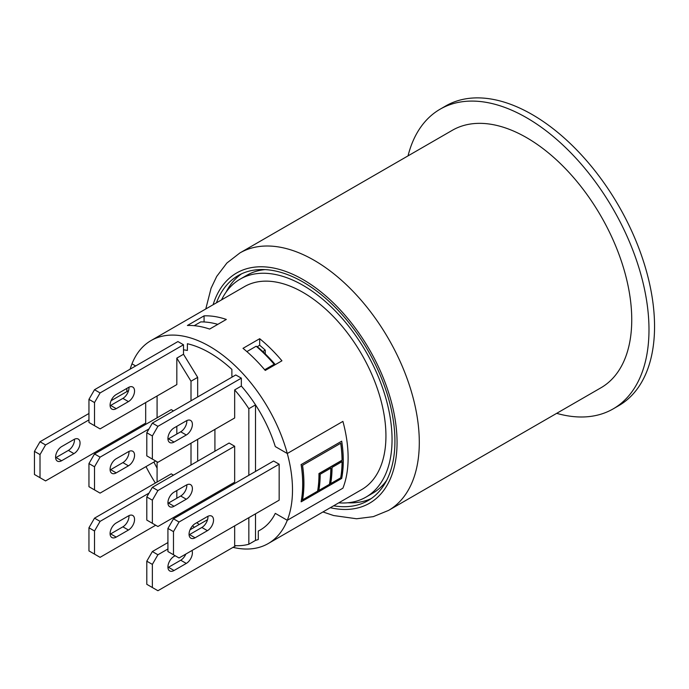 <?xml version="1.0" encoding="UTF-8"?>
<svg xmlns="http://www.w3.org/2000/svg" width="689" height="689" viewBox="0 0 689 689"><rect width="100%" height="100%" fill="white"/><g stroke="black" fill="none" stroke-linecap="round" stroke-linejoin="round"><path stroke-width="1.03" d="M347.747 502.772A129.902 74.998 -120 0 0 371.268 498.543M241.538 273.843A129.902 74.998 -120 0 0 226.113 292.102M216.441 302.815A129.902 74.998 60 0 1 238.118 275.617A129.902 74.998 60 0 1 368.021 350.615A129.902 74.998 60 0 1 368.021 500.619A129.902 74.998 60 0 1 333.631 505.795M239.867 252.966L452.311 130.307A148.652 85.824 60 0 1 566.858 170.131A148.652 85.824 60 0 1 631.744 319.73A148.652 85.824 60 0 1 600.963 387.778L388.518 510.428A148.652 85.824 -120 0 0 419.3 442.381A148.652 85.824 -120 0 0 354.413 292.791A148.652 85.824 -120 0 0 239.867 252.966L226.888 263.026L216.725 276.384L211.084 288.209L205.778 308.973M613.15 408.896L618.713 405.683A173.034 99.896 -120 0 0 654.55 326.474A173.034 99.896 -120 0 0 532.201 114.555A173.034 99.896 -120 0 0 445.68 105.985L440.125 109.189A173.034 99.896 60 0 1 573.463 155.55A173.034 99.896 60 0 1 648.986 329.678A173.034 99.896 60 0 1 613.15 408.896A173.034 99.896 60 0 1 556.678 413.34M408.034 155.878A173.034 99.896 60 0 1 440.125 109.189M259.684 338.704A117.19 67.66 60 0 1 281.93 360.803L265.248 370.441A117.19 67.66 -120 0 0 243.002 348.333L259.684 338.704L259.684 345.267L257.057 346.791M265.248 353.896L265.248 350.15A109.327 63.121 -120 0 0 259.684 345.267M204.073 315.855A117.19 67.66 60 0 1 226.319 319.438L209.637 329.075A117.19 67.66 -120 0 0 187.391 325.484L204.073 315.855L204.073 321.97M231.883 369.416L231.883 376.151A101.455 58.574 60 0 1 232.563 376.805A101.455 58.574 60 0 0 231.883 376.151L231.883 369.416A109.327 63.121 60 0 0 187.391 343.733A109.327 63.121 60 0 1 231.883 369.416M183.498 349.823A101.455 58.574 60 0 1 187.391 350.46L187.391 343.733L187.391 350.46A101.455 58.574 60 0 0 183.498 349.823M130.143 369.158A117.19 67.66 60 0 1 131.978 363.835L135.664 365.962L131.978 363.835A117.19 67.66 60 0 1 151.037 340.573A117.19 67.66 60 0 1 287.287 453.5L342.907 421.392A117.19 67.66 60 0 1 342.907 488.182L287.287 520.29L275.29 513.365A101.455 58.574 60 0 1 260.364 529.927A101.455 58.574 60 0 1 258.297 531.03L258.297 539.513A109.327 63.121 60 0 1 255.516 540.391L248.841 544.241A109.327 63.121 60 0 1 234.665 545.628L234.665 525.862M152.355 435.956L157.91 426.327L152.355 423.115L146.791 432.752L152.355 435.956L152.355 459.081L157.91 462.293L234.665 417.982L234.665 389.905L241.339 386.047A101.455 58.574 60 0 1 275.29 446.575L287.287 453.5A117.19 67.66 60 0 1 287.287 520.29A117.19 67.66 60 0 1 268.228 543.552A117.19 67.66 60 0 1 233.028 547.359M199.216 524.493A109.327 63.121 60 0 1 196.804 522.675A109.327 63.121 60 0 0 199.216 524.493M184.807 512.263A109.327 63.121 60 0 1 183.98 511.453A109.327 63.121 60 0 0 184.807 512.263M157.083 468.107A101.455 58.574 60 0 1 153.897 462.043A101.455 58.574 60 0 0 157.083 468.107M133.442 431.469L132.331 430.823L133.442 431.469M194.367 527.292A117.19 67.66 60 0 1 192.541 525.819M180.458 514.778A117.19 67.66 60 0 1 179.657 513.96M155.361 483.032A117.19 67.66 60 0 1 145.999 466.599M132.383 432.081A117.19 67.66 60 0 1 132.073 430.969M151.037 340.573L244.474 286.633A117.19 67.66 60 0 1 361.665 354.292A117.19 67.66 60 0 1 361.665 489.612L268.228 543.552M221.548 299.87A125.837 72.655 60 0 1 240.151 279.14A125.837 72.655 60 0 1 337.119 312.849A125.837 72.655 60 0 1 392.05 439.496A125.837 72.655 60 0 1 365.988 497.105A125.837 72.655 60 0 1 338.738 502.849M386.693 480.285A125.837 72.655 60 0 1 372.663 493.246L365.988 497.105M240.151 279.14L246.817 275.281A125.837 72.655 60 0 1 265.067 269.614M217.802 324.355A114.047 65.843 -120 0 0 200.74 321.901L194.195 325.682M173.482 410.92L171.26 409.636L94.514 453.939L88.95 463.576L94.514 466.789L100.077 457.151L94.514 453.939M176.823 434.036L176.823 426.327M197.674 396.95L197.674 377.365L183.498 354.258L176.823 358.108L176.823 384.591L100.077 428.894L88.95 422.478L88.95 399.353L94.514 402.565L100.077 392.937L94.514 389.724L88.95 399.353M157.083 395.986L157.083 417.818M157.083 461.811L157.083 482.042M94.514 518.162L88.95 527.791L94.514 531.004L100.077 521.375L94.514 518.162L171.26 473.851L173.482 475.134M176.823 490.542L176.823 498.25M191.008 465.023L191.008 443.182M191.008 400.8L191.008 381.215L176.823 358.108M197.674 439.332L197.674 461.165M197.674 377.365L191.008 381.215M126.802 391.636A117.19 67.66 60 0 1 126.931 388.346M145.68 402.565L145.68 423.115L45.569 480.913L34.45 474.488L34.45 451.373L40.014 454.585L45.569 444.948L40.014 441.744L34.45 451.373M341.701 441.167L301.214 464.541A117.345 67.755 60 0 1 301.214 501.807L341.701 478.433A117.345 67.755 -120 0 0 341.701 441.167L301.214 464.541M317.707 491.248L302.54 499.999A117.345 67.755 -120 0 0 302.54 465.308L340.797 443.216A117.345 67.755 60 0 1 342.166 460.286L319.067 473.619A117.345 67.755 60 0 1 317.707 491.248L317.595 491.179A117.19 67.66 -120 0 0 318.964 473.55L342.054 460.218A117.19 67.66 -120 0 0 340.702 443.277M329.557 484.401L318.818 490.602A117.345 67.755 -120 0 0 320.187 474.265L330.927 468.055A117.345 67.755 60 0 1 329.557 484.401L329.445 484.333A117.19 67.66 -120 0 0 330.823 468.124M342.166 461.57A117.345 67.755 60 0 1 340.797 477.908L330.668 483.756A117.345 67.755 -120 0 0 332.046 467.418L342.166 461.57M302.566 499.852L317.595 491.179M318.843 490.456L329.445 484.333M340.797 477.908L340.685 477.847A117.19 67.66 -120 0 0 342.054 461.639M330.694 483.609L340.685 477.847M301.214 501.807L301.102 501.738A117.19 67.66 -120 0 0 301.102 464.472M234.665 389.905A101.455 58.574 60 0 1 248.841 408.723L255.516 404.865A101.455 58.574 60 0 1 275.29 446.575L287.287 453.5L342.907 421.392A117.19 67.66 -120 0 1 342.907 488.182L287.287 520.29L275.29 513.365A101.455 58.574 60 0 1 260.364 529.927A101.455 58.574 60 0 1 258.297 531.03L258.297 539.513A109.327 63.121 60 0 1 255.516 540.391L255.516 513.822M275.299 364.636A110.895 64.025 -120 0 0 258.392 347.601L256.162 346.24A114.047 65.843 60 0 1 274.144 364.292L274.928 364.851M264.679 369.76L274.144 364.292M246.877 351.605L256.162 346.24M265.248 350.15L262.802 351.562M173.482 518.8L273.593 461.01L279.157 464.214L279.157 500.18L179.045 557.978L167.927 551.553L167.927 528.437L173.482 531.641L179.045 522.012L173.482 518.8L167.927 528.437M152.355 487.338L229.101 443.027L234.665 446.239L234.665 482.197L157.91 526.508L146.791 520.083L146.791 496.967L152.355 500.18L157.91 490.542L152.355 487.338L146.791 496.967M248.841 408.723L248.841 475.298M248.841 517.68L248.841 544.241M255.516 404.865L255.516 471.44M214.916 494.883L214.916 493.6M214.916 451.209L214.916 429.376M152.355 564.394L157.91 554.766L152.355 551.553L146.791 561.182L152.355 564.394L152.355 587.519L146.791 584.306L146.791 561.182M235.922 545.688L157.91 590.723L152.355 587.519M167.927 548.987L157.91 554.766M191.973 550.511A8.656 4.995 -60 0 1 186.28 563.43L174.041 570.501A8.656 4.995 -60 0 1 169.718 570.923A8.656 4.995 -60 0 1 168.392 563.99A8.656 4.995 -60 0 1 174.041 556.367L175.152 555.73M167.944 567.564A8.656 4.995 120 0 0 168.478 567.288L180.716 560.226A8.656 4.995 120 0 0 185.841 554.051M207.544 519.687L190.043 529.789M167.927 542.562L152.355 551.553M94.514 531.004L94.514 554.12L88.95 550.907L88.95 527.791M155.688 525.225L100.077 557.332L94.514 554.12M149.013 493.117L100.077 521.375M116.2 522.977L128.438 515.915A8.656 4.995 -60 0 1 132.762 515.484A8.656 4.995 -60 0 1 134.088 522.417A8.656 4.995 -60 0 1 128.438 530.039L116.2 537.101A8.656 4.995 -60 0 1 111.876 537.532A8.656 4.995 -60 0 1 110.55 530.599A8.656 4.995 -60 0 1 116.2 522.977M110.111 534.173A8.656 4.995 120 0 0 110.645 533.897L122.875 526.827A8.656 4.995 120 0 0 128.972 515.63M152.355 500.18L152.355 523.295M234.665 446.239L157.91 490.542M174.041 492.153L186.28 485.09A8.656 4.995 -60 0 1 190.603 484.66A8.656 4.995 -60 0 1 191.93 491.593A8.656 4.995 -60 0 1 186.28 499.215L174.041 506.277A8.656 4.995 -60 0 1 169.718 506.708A8.656 4.995 -60 0 1 168.392 499.775A8.656 4.995 -60 0 1 174.041 492.153M167.944 503.349A8.656 4.995 120 0 0 168.478 503.065L180.716 496.002A8.656 4.995 120 0 0 186.814 484.806M94.514 466.789L94.514 489.905L88.95 486.692L88.95 463.576M155.688 461.01L100.077 493.117L94.514 489.905M149.013 428.894L100.077 457.151M116.2 458.762L128.438 451.691A8.656 4.995 -60 0 1 132.762 451.269A8.656 4.995 -60 0 1 134.088 458.202A8.656 4.995 -60 0 1 128.438 465.824L116.2 472.887A8.656 4.995 -60 0 1 111.876 473.317A8.656 4.995 -60 0 1 110.55 466.384A8.656 4.995 -60 0 1 116.2 458.762M110.111 469.958A8.656 4.995 120 0 0 110.645 469.674L122.875 462.612A8.656 4.995 120 0 0 128.972 451.416M241.339 386.047L241.339 378.166L157.91 426.327M174.041 427.929L186.28 420.867A8.656 4.995 -60 0 1 190.603 420.445A8.656 4.995 -60 0 1 191.93 427.369A8.656 4.995 -60 0 1 186.28 435L174.041 442.062A8.656 4.995 -60 0 1 169.718 442.493A8.656 4.995 -60 0 1 168.392 435.56A8.656 4.995 -60 0 1 174.041 427.929M152.355 459.081L146.791 455.868L146.791 432.752M167.944 439.134A8.656 4.995 120 0 0 168.478 438.85L180.716 431.788A8.656 4.995 120 0 0 186.814 420.591M241.339 378.166L235.776 374.954L152.355 423.115M94.514 402.565L94.514 425.69M183.498 354.258L183.498 344.776L100.077 392.937M116.2 394.539L128.438 387.476A8.656 4.995 -60 0 1 132.762 387.046A8.656 4.995 -60 0 1 134.088 393.979A8.656 4.995 -60 0 1 128.438 401.601L116.2 408.672A8.656 4.995 -60 0 1 111.876 409.094A8.656 4.995 -60 0 1 110.55 402.161A8.656 4.995 -60 0 1 116.2 394.539M110.111 405.735A8.656 4.995 120 0 0 110.645 405.459L122.875 398.397A8.656 4.995 120 0 0 128.972 387.192M183.498 344.776L177.934 341.563L94.514 389.724M173.482 531.641L173.482 554.766M279.157 464.214L179.045 522.012M207.415 530.685L195.073 537.808A8.656 4.995 -60 0 1 190.853 538.178A8.656 4.995 -60 0 1 189.501 531.305A8.656 4.995 -60 0 1 195.073 523.674L207.415 516.552A8.656 4.995 -60 0 1 211.738 516.121A8.656 4.995 -60 0 1 213.065 523.054A8.656 4.995 -60 0 1 207.415 530.685L201.851 527.473A8.656 4.995 120 0 0 207.94 516.276M189.079 534.819A8.656 4.995 120 0 0 189.509 534.595L201.851 527.473M189.509 534.595L195.073 537.808M40.014 454.585L40.014 477.701M88.95 419.911L45.569 444.948M73.938 453.62L61.597 460.743A8.656 4.995 -60 0 1 57.376 461.113A8.656 4.995 -60 0 1 56.033 454.249A8.656 4.995 -60 0 1 61.597 446.618L73.938 439.496A8.656 4.995 -60 0 1 78.262 439.065A8.656 4.995 -60 0 1 79.588 445.998A8.656 4.995 -60 0 1 73.938 453.62L68.375 450.408A8.656 4.995 120 0 0 74.472 439.212M55.602 457.754A8.656 4.995 120 0 0 56.042 457.53L68.375 450.408M56.042 457.53L61.597 460.743M128.576 390.611L111.075 400.714M88.95 413.486L40.014 441.744M213.108 304.736A132.917 76.737 60 0 1 316.837 288.708A132.917 76.737 60 0 1 397.053 442.381A132.917 76.737 60 0 1 330.298 507.715M174.041 570.501L168.478 567.288M186.28 563.43L180.716 560.226M116.2 537.101L110.645 533.897M128.438 530.039L122.875 526.827M174.041 506.277L168.478 503.065M186.28 499.215L180.716 496.002M116.2 472.887L110.645 469.674M128.438 465.824L122.875 462.612M174.041 442.062L168.478 438.85M186.28 435L180.716 431.788M116.2 408.672L110.645 405.459M128.438 401.601L122.875 398.397M322.969 511.953L333.631 515.544L356.592 518.765L373.274 516.647L388.518 510.428"/></g></svg>
